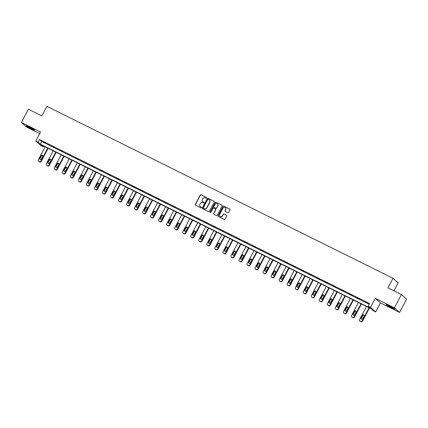 <?xml version="1.0" encoding="UTF-8"?>
<svg xmlns="http://www.w3.org/2000/svg" width="428" height="428" viewBox="0 0 428 428"><rect width="100%" height="100%" fill="white"/><g stroke="black" fill="none" stroke-linecap="round" stroke-linejoin="round"><path stroke-width="0.64" d="M206.58 197.987A0.412 0.396 -48.6 0 0 206.414 197.447L201.048 194.777A0.594 0.562 -48.6 0 0 200.267 195.05L195.312 204.44A0.594 0.562 -48.6 0 0 195.543 205.215L200.914 207.885A0.412 0.396 -48.6 0 0 201.379 207.206A0.412 0.396 -48.6 0 0 201.299 207.152L200.604 206.81A1.894 1.803 -48.6 0 1 199.865 204.333L200.277 203.551A1.894 1.803 -48.6 0 1 202.776 202.685L203.471 203.032A0.412 0.396 -48.6 0 0 203.937 202.353A0.412 0.396 -48.6 0 0 203.856 202.3L203.161 201.957A1.894 1.803 -48.6 0 1 202.423 199.48L202.84 198.699A1.894 1.803 -48.6 0 1 205.333 197.832L206.029 198.18A0.412 0.396 -48.6 0 0 206.58 197.987M206.414 197.447L206.553 197.57A0.412 0.396 -48.6 0 0 206.553 197.57L201.187 194.901A0.594 0.562 -48.6 0 0 200.406 195.173L195.452 204.563A0.594 0.562 -48.6 0 0 195.5 205.194M201.444 207.28A0.412 0.396 -48.6 0 0 201.438 207.275L200.604 206.81M203.856 202.3L203.996 202.423A0.412 0.396 -48.6 0 0 203.996 202.423L203.161 201.957M391.663 307.898A4.703 0.358 27.8 0 1 386.414 304.747A4.703 0.358 27.8 0 1 389.485 305.977A4.703 0.358 27.8 0 1 394.734 309.128A4.703 0.358 27.8 0 1 391.663 307.898M31.512 128.935A4.703 0.358 27.8 0 1 26.263 125.779A4.703 0.358 27.8 0 1 29.329 127.009A4.703 0.358 27.8 0 1 34.577 130.166A4.703 0.358 27.8 0 1 31.512 128.935M399.591 312.413L394.429 307.855L375.27 298.337L380.439 302.896L399.591 312.413L406.6 299.124L401.432 294.566L387.966 287.873L393.011 278.307L46.92 106.326L41.874 115.897L28.409 109.204L21.4 122.494L26.568 127.052L39.724 133.59M401.432 294.566L394.429 307.855M227.84 212.737A0.594 0.562 -48.6 0 0 228.622 212.465L230.013 209.832A0.594 0.562 -48.6 0 0 229.783 209.057L223.817 206.093A0.594 0.562 -48.6 0 0 223.036 206.366L218.082 215.755A0.594 0.562 -48.6 0 0 218.312 216.531L224.277 219.494A0.594 0.562 -48.6 0 0 225.058 219.222L226.738 216.038A0.594 0.562 -48.6 0 0 226.508 215.268L223.956 214A0.594 0.562 -48.6 0 0 223.175 214.268L222.341 215.846A1.584 1.503 -48.6 0 1 219.944 216.365A1.584 1.503 -48.6 0 1 219.639 214.503L222.897 208.324A1.584 1.503 -48.6 0 1 225.294 207.805A1.584 1.503 -48.6 0 1 225.599 209.667L225.058 210.694A0.594 0.562 -48.6 0 0 225.289 211.469L227.84 212.737M43.656 146.098L43.303 146.772L40.96 145.611L35.792 141.047L40.558 132.011L21.4 122.494M35.792 141.047L38.135 142.214L40.35 144.166L370.375 308.16L368.166 306.207L370.509 307.374L375.672 311.932L373.328 310.771L371.119 308.813L41.088 144.819L43.303 146.772M368.166 306.207L369.567 303.554L39.537 139.555L38.135 142.214M375.27 298.337L370.509 307.374M214.289 202.021A0.594 0.562 -48.6 0 0 214.059 201.246L208.094 198.282A0.594 0.562 -48.6 0 0 207.318 198.555L202.364 207.944A0.594 0.562 -48.6 0 0 202.594 208.72L208.559 211.683A0.594 0.562 -48.6 0 0 209.34 211.411L214.289 202.021M215.958 202.187L221.918 205.151A0.594 0.562 -48.6 0 1 222.153 205.927L217.199 215.316A0.594 0.562 -48.6 0 1 216.418 215.589L213.866 214.321A0.594 0.562 -48.6 0 1 213.636 213.545L215.642 209.736A0.594 0.562 -48.6 0 0 215.412 208.966L213.722 208.126A0.594 0.562 -48.6 0 0 212.941 208.393L210.849 212.358A0.412 0.396 -48.6 0 1 210.223 212.497A0.412 0.396 -48.6 0 1 210.143 212.01L215.177 202.46A0.594 0.562 -48.6 0 1 215.958 202.187L221.918 205.151M393.969 290.858L398.179 282.865L393.011 278.307M380.439 302.896L375.672 311.932M39.537 139.555L41.751 141.508L369.209 304.228M41.751 141.508L40.35 144.166M367.861 303.233L364.94 301.644L367.861 303.233M359.83 299.236L356.904 297.653L359.83 299.236M351.795 295.245L348.874 293.661L351.795 295.245M343.764 291.254L340.838 289.665L343.764 291.254M335.729 287.263L332.807 285.674L335.729 287.263M327.698 283.272L324.772 281.683L327.698 283.272M319.663 279.281L316.741 277.692L319.663 279.281M311.632 275.29L308.706 273.701L311.632 275.29M303.596 271.299L300.675 269.71L303.596 271.299M295.566 267.302L292.64 265.718L295.566 267.302M287.53 263.311L284.609 261.727L287.53 263.311M279.5 259.32L276.574 257.731L279.5 259.32M271.464 255.329L268.543 253.74L271.464 255.329M263.429 251.338L260.508 249.749L263.429 251.338M255.398 247.347L252.472 245.758L255.398 247.347M247.363 243.355L244.441 241.767L247.363 243.355M239.332 239.359L236.406 237.775L239.332 239.359M231.297 235.368L228.375 233.784L231.297 235.368M223.266 231.377L220.34 229.793L223.266 231.377M215.231 227.386L212.309 225.797L215.231 227.386M207.2 223.395L204.274 221.806L207.2 223.395M199.164 219.404L196.243 217.815L199.164 219.404M191.134 215.412L188.208 213.823L191.134 215.412M183.098 211.421L180.177 209.832L183.098 211.421M175.068 207.425L172.142 205.841L175.068 207.425M167.032 203.434L164.111 201.85L167.032 203.434M159.002 199.443L156.076 197.859L159.002 199.443M150.966 195.452L148.045 193.863L150.966 195.452M142.936 191.46L140.01 189.871L142.936 191.46M134.9 187.469L131.979 185.88L134.9 187.469M126.87 183.478L123.943 181.889L126.87 183.478M118.834 179.487L115.913 177.898L118.834 179.487M110.804 175.491L107.877 173.907L110.804 175.491M102.768 171.5L99.842 169.916L102.768 171.5M94.732 167.509L91.811 165.925L94.732 167.509M86.702 163.517L83.776 161.928L86.702 163.517M78.666 159.526L75.745 157.937L78.666 159.526M70.636 155.535L67.71 153.946L70.636 155.535M62.6 151.544L59.679 149.955L62.6 151.544M54.57 147.553L51.644 145.964L54.57 147.553M46.534 143.557L43.613 141.973L46.534 143.557M202.861 201.765A1.894 1.803 -48.6 0 0 203.3 202.08M200.304 206.617A1.894 1.803 -48.6 0 0 200.743 206.933M214.241 201.395A0.594 0.562 -48.6 0 0 214.198 201.369L208.238 198.405A0.594 0.562 -48.6 0 0 207.457 198.678L202.503 208.067A0.594 0.562 -48.6 0 0 202.551 208.698M208.265 199.288A0.412 0.396 -48.6 0 0 207.719 199.48L203.375 207.724A0.412 0.396 -48.6 0 0 203.674 208.388L204.268 208.629A1.894 1.803 -48.6 0 0 206.767 207.762L209.736 202.128A1.894 1.803 -48.6 0 0 208.998 199.657L208.265 199.288M209.442 199.967A1.894 1.803 -48.6 0 1 209.875 202.251L206.906 207.885A1.894 1.803 -48.6 0 1 204.407 208.752L203.674 208.388M215.594 209.11A0.594 0.562 -48.6 0 1 215.782 209.859L213.775 213.668A0.594 0.562 -48.6 0 0 213.823 214.294M216.097 202.31A0.594 0.562 -48.6 0 0 215.316 202.583L210.282 212.133A0.412 0.396 -48.6 0 0 210.298 212.545M217.729 205.788A1.584 1.503 -48.6 0 0 217.424 203.926A1.584 1.503 -48.6 0 0 215.022 204.44L213.877 206.622A0.594 0.562 -48.6 0 0 214.107 207.393L215.798 208.233A0.594 0.562 -48.6 0 0 216.579 207.965L217.868 205.911A1.584 1.503 -48.6 0 0 217.488 203.99M217.868 205.911L216.718 208.088A0.594 0.562 -48.6 0 1 215.937 208.356L214.246 207.516M225.363 207.869A1.584 1.503 -48.6 0 1 225.743 209.79L225.198 210.817A0.594 0.562 -48.6 0 0 225.246 211.448M220.013 216.424A1.584 1.503 -48.6 0 0 222.48 215.969L222.341 215.846M226.685 215.412A0.594 0.562 -48.6 0 0 226.647 215.391L224.095 214.123A0.594 0.562 -48.6 0 0 223.314 214.391L222.48 215.969M229.959 209.206A0.594 0.562 -48.6 0 0 229.922 209.18L223.956 206.216A0.594 0.562 -48.6 0 0 223.175 206.489L218.221 215.878A0.594 0.562 -48.6 0 0 218.275 216.509M47.717 148.115L40.847 161.142A1.204 1.145 -48.6 0 1 39.258 161.693L38.739 161.436A1.204 1.145 -48.6 0 1 38.274 159.863L45.143 146.836M48.123 148.313L41.195 161.447A1.204 1.145 131.4 0 1 39.606 162.003L39.092 161.747A1.204 1.145 131.4 0 1 38.852 161.586L38.504 161.276M42.704 155.492A0.963 0.915 -48.6 0 0 41.441 155.936L40.093 158.488A0.963 0.915 -48.6 0 0 40.125 159.441M41.393 158.997L42.736 156.445A0.963 0.915 -48.6 0 0 42.554 155.316A0.963 0.915 -48.6 0 0 41.088 155.626L39.745 158.178A0.963 0.915 -48.6 0 0 39.932 159.312A0.963 0.915 -48.6 0 0 41.393 158.997M55.747 152.106L48.878 165.133A1.204 1.145 -48.6 0 1 47.289 165.684L46.775 165.427A1.204 1.145 -48.6 0 1 46.304 163.854L53.174 150.827M56.154 152.304L49.231 165.443A1.204 1.145 131.4 0 1 47.636 165.994L47.123 165.738A1.204 1.145 131.4 0 1 46.887 165.577L46.54 165.267M50.739 159.484A0.963 0.915 -48.6 0 0 49.471 159.928L48.129 162.48A0.963 0.915 -48.6 0 0 48.161 163.432M49.423 162.988L50.772 160.436A0.963 0.915 -48.6 0 0 50.584 159.307A0.963 0.915 -48.6 0 0 49.124 159.617L47.776 162.169A0.963 0.915 -48.6 0 0 47.963 163.303A0.963 0.915 -48.6 0 0 49.423 162.988M63.783 156.097L56.913 169.124A1.204 1.145 -48.6 0 1 55.324 169.675L54.805 169.418A1.204 1.145 -48.6 0 1 54.34 167.846L61.209 154.818M64.189 156.3L57.261 169.435A1.204 1.145 131.4 0 1 55.672 169.986L55.159 169.729A1.204 1.145 131.4 0 1 54.918 169.568L54.57 169.263M58.77 163.475A0.963 0.915 -48.6 0 0 57.507 163.919L56.159 166.471A0.963 0.915 -48.6 0 0 56.191 167.423M57.459 166.979L58.802 164.427A0.963 0.915 -48.6 0 0 58.62 163.298A0.963 0.915 -48.6 0 0 57.154 163.608L55.811 166.16A0.963 0.915 -48.6 0 0 55.998 167.294A0.963 0.915 -48.6 0 0 57.459 166.979M33.234 129.144A4.066 0.31 27.8 0 1 28.104 126.469A4.066 0.31 27.8 0 1 27.863 126.314M27.462 126.142A4.671 0.358 -152.2 0 0 27.729 126.308A4.671 0.358 -152.2 0 0 33.603 129.374M393.385 308.112A4.066 0.31 27.8 0 1 388.26 305.432A4.066 0.31 27.8 0 1 388.014 305.276M387.618 305.105A4.671 0.358 -152.2 0 0 387.88 305.271A4.671 0.358 -152.2 0 0 393.755 308.342M71.813 160.088L64.944 173.115A1.204 1.145 -48.6 0 1 63.355 173.666L62.841 173.41A1.204 1.145 -48.6 0 1 62.37 171.837L69.24 158.809M72.22 160.291L65.297 173.426A1.204 1.145 131.4 0 1 63.702 173.977L63.189 173.72A1.204 1.145 131.4 0 1 62.953 173.559L62.606 173.254M66.805 167.466A0.963 0.915 -48.6 0 0 65.538 167.91L64.195 170.462A0.963 0.915 -48.6 0 0 64.227 171.414M65.489 170.975L66.838 168.423A0.963 0.915 -48.6 0 0 66.65 167.289A0.963 0.915 -48.6 0 0 65.19 167.605L63.842 170.151A0.963 0.915 -48.6 0 0 64.029 171.286A0.963 0.915 -48.6 0 0 65.489 170.975M79.849 164.079L72.979 177.106A1.204 1.145 -48.6 0 1 71.39 177.657L70.871 177.406A1.204 1.145 -48.6 0 1 70.406 175.828L77.275 162.801M80.255 164.282L73.327 177.417A1.204 1.145 131.4 0 1 71.738 177.968L71.225 177.711A1.204 1.145 131.4 0 1 70.984 177.55L70.636 177.246M74.836 171.457A0.963 0.915 -48.6 0 0 73.573 171.901L72.225 174.453A0.963 0.915 -48.6 0 0 72.257 175.41M73.525 174.966L74.868 172.414A0.963 0.915 -48.6 0 0 74.686 171.28A0.963 0.915 -48.6 0 0 73.22 171.596L71.877 174.148A0.963 0.915 -48.6 0 0 72.064 175.277A0.963 0.915 -48.6 0 0 73.525 174.966M87.879 168.07L81.015 181.097A1.204 1.145 -48.6 0 1 79.421 181.654L78.907 181.397A1.204 1.145 -48.6 0 1 78.436 179.819L85.306 166.792M88.286 168.274L81.363 181.408A1.204 1.145 131.4 0 1 79.769 181.959L79.255 181.702A1.204 1.145 131.4 0 1 79.019 181.547L78.672 181.237M82.872 175.448A0.963 0.915 -48.6 0 0 81.604 175.892L80.261 178.444A0.963 0.915 -48.6 0 0 80.293 179.402M81.555 178.958L82.904 176.406A0.963 0.915 -48.6 0 0 82.716 175.271A0.963 0.915 -48.6 0 0 81.256 175.587L79.908 178.139A0.963 0.915 -48.6 0 0 80.095 179.268A0.963 0.915 -48.6 0 0 81.555 178.958M95.915 172.061L89.045 185.094A1.204 1.145 -48.6 0 1 87.456 185.645L86.943 185.388A1.204 1.145 -48.6 0 1 86.472 183.81L93.341 170.783M96.321 172.265L89.393 185.399A1.204 1.145 131.4 0 1 87.804 185.95L87.291 185.693A1.204 1.145 131.4 0 1 87.05 185.538L86.702 185.228M90.902 179.444A0.963 0.915 -48.6 0 0 89.639 179.888L88.291 182.435A0.963 0.915 -48.6 0 0 88.323 183.393M89.591 182.949L90.934 180.397A0.963 0.915 -48.6 0 0 90.752 179.262A0.963 0.915 -48.6 0 0 89.286 179.578L87.943 182.13A0.963 0.915 -48.6 0 0 88.131 183.264A0.963 0.915 -48.6 0 0 89.591 182.949M103.945 176.058L97.081 189.085A1.204 1.145 -48.6 0 1 95.487 189.636L94.973 189.379A1.204 1.145 -48.6 0 1 94.502 187.806L101.372 174.774M104.352 176.256L97.429 189.39A1.204 1.145 131.4 0 1 95.84 189.941L95.321 189.69A1.204 1.145 131.4 0 1 95.086 189.529L94.738 189.219M98.938 183.435A0.963 0.915 -48.6 0 0 97.67 183.88L96.327 186.431A0.963 0.915 -48.6 0 0 96.359 187.384M97.627 186.94L98.97 184.388A0.963 0.915 -48.6 0 0 98.782 183.254A0.963 0.915 -48.6 0 0 97.322 183.569L95.979 186.121A0.963 0.915 -48.6 0 0 96.161 187.255A0.963 0.915 -48.6 0 0 97.627 186.94M111.981 180.049L105.111 193.076A1.204 1.145 -48.6 0 1 103.523 193.627L103.009 193.37A1.204 1.145 -48.6 0 1 102.538 191.798L109.408 178.77M112.387 180.247L105.459 193.381A1.204 1.145 131.4 0 1 103.87 193.938L103.357 193.681A1.204 1.145 131.4 0 1 103.121 193.52L102.768 193.21M106.968 187.427A0.963 0.915 -48.6 0 0 105.705 187.871L104.357 190.423A0.963 0.915 -48.6 0 0 104.389 191.375M105.657 190.931L107 188.379A0.963 0.915 -48.6 0 0 106.818 187.25A0.963 0.915 -48.6 0 0 105.352 187.56L104.009 190.112A0.963 0.915 -48.6 0 0 104.197 191.246A0.963 0.915 -48.6 0 0 105.657 190.931M120.017 184.04L113.147 197.067A1.204 1.145 -48.6 0 1 111.553 197.618L111.039 197.362A1.204 1.145 -48.6 0 1 110.568 195.789L117.438 182.761M120.418 184.238L113.495 197.378A1.204 1.145 131.4 0 1 111.906 197.929L111.387 197.672A1.204 1.145 131.4 0 1 111.152 197.511L110.804 197.201M115.004 191.418A0.963 0.915 -48.6 0 0 113.736 191.862L112.393 194.414A0.963 0.915 -48.6 0 0 112.425 195.366M113.693 194.922L115.036 192.37A0.963 0.915 -48.6 0 0 114.848 191.241A0.963 0.915 -48.6 0 0 113.388 191.551L112.045 194.103A0.963 0.915 -48.6 0 0 112.227 195.238A0.963 0.915 -48.6 0 0 113.693 194.922M128.047 188.031L121.178 201.058A1.204 1.145 -48.6 0 1 119.589 201.609L119.075 201.353A1.204 1.145 -48.6 0 1 118.604 199.78L125.474 186.752M128.453 188.234L121.525 201.369A1.204 1.145 131.4 0 1 119.936 201.92L119.423 201.663A1.204 1.145 131.4 0 1 119.187 201.502L118.834 201.197M123.039 195.409A0.963 0.915 -48.6 0 0 121.771 195.853L120.423 198.405A0.963 0.915 -48.6 0 0 120.455 199.357M121.723 198.913L123.071 196.361A0.963 0.915 -48.6 0 0 122.884 195.232A0.963 0.915 -48.6 0 0 121.424 195.543L120.075 198.094A0.963 0.915 -48.6 0 0 120.263 199.229A0.963 0.915 -48.6 0 0 121.723 198.913M136.083 192.022L129.213 205.049A1.204 1.145 -48.6 0 1 127.619 205.601L127.105 205.344A1.204 1.145 -48.6 0 1 126.635 203.771L133.504 190.744M136.484 192.226L129.561 205.36A1.204 1.145 131.4 0 1 127.972 205.911L127.453 205.654A1.204 1.145 131.4 0 1 127.218 205.494L126.87 205.189M131.07 199.4A0.963 0.915 -48.6 0 0 129.802 199.844L128.459 202.396A0.963 0.915 -48.6 0 0 128.491 203.354M129.759 202.909L131.102 200.358A0.963 0.915 -48.6 0 0 130.915 199.223A0.963 0.915 -48.6 0 0 129.454 199.539L128.111 202.086A0.963 0.915 -48.6 0 0 128.293 203.22A0.963 0.915 -48.6 0 0 129.759 202.909M144.113 196.013L137.244 209.041A1.204 1.145 -48.6 0 1 135.655 209.592L135.141 209.34A1.204 1.145 -48.6 0 1 134.67 207.762L141.54 194.735M144.52 196.217L137.591 209.351A1.204 1.145 131.4 0 1 136.002 209.902L135.489 209.645A1.204 1.145 131.4 0 1 135.253 209.485L134.9 209.18M139.105 203.391A0.963 0.915 -48.6 0 0 137.837 203.835L136.489 206.387A0.963 0.915 -48.6 0 0 136.521 207.345M137.789 206.901L139.137 204.349A0.963 0.915 -48.6 0 0 138.95 203.214A0.963 0.915 -48.6 0 0 137.49 203.53L136.141 206.082A0.963 0.915 -48.6 0 0 136.329 207.211A0.963 0.915 -48.6 0 0 137.789 206.901M152.149 200.004L145.279 213.037A1.204 1.145 -48.6 0 1 143.685 213.588L143.171 213.331A1.204 1.145 -48.6 0 1 142.701 211.753L149.57 198.726M152.55 200.208L145.627 213.342A1.204 1.145 131.4 0 1 144.038 213.893L143.519 213.636A1.204 1.145 131.4 0 1 143.284 213.481L142.936 213.171M147.136 207.382A0.963 0.915 -48.6 0 0 145.868 207.826L144.525 210.378A0.963 0.915 -48.6 0 0 144.557 211.336M145.825 210.892L147.168 208.34A0.963 0.915 -48.6 0 0 146.981 207.206A0.963 0.915 -48.6 0 0 145.52 207.521L144.177 210.073A0.963 0.915 -48.6 0 0 144.359 211.202A0.963 0.915 -48.6 0 0 145.825 210.892M160.179 203.996L153.31 217.028A1.204 1.145 -48.6 0 1 151.721 217.579L151.207 217.322A1.204 1.145 -48.6 0 1 150.736 215.744L157.606 202.717M160.586 204.199L153.657 217.333A1.204 1.145 131.4 0 1 152.068 217.884L151.555 217.627A1.204 1.145 131.4 0 1 151.319 217.472L150.966 217.162M155.171 211.379A0.963 0.915 -48.6 0 0 153.903 211.823L152.555 214.369A0.963 0.915 -48.6 0 0 152.587 215.327M153.855 214.883L155.204 212.331A0.963 0.915 -48.6 0 0 155.016 211.197A0.963 0.915 -48.6 0 0 153.556 211.512L152.208 214.064A0.963 0.915 -48.6 0 0 152.395 215.198A0.963 0.915 -48.6 0 0 153.855 214.883M168.215 207.992L161.345 221.019A1.204 1.145 -48.6 0 1 159.751 221.57L159.237 221.313A1.204 1.145 -48.6 0 1 158.772 219.741L165.636 206.708M168.616 208.19L161.693 221.324A1.204 1.145 131.4 0 1 160.104 221.875L159.585 221.624A1.204 1.145 131.4 0 1 159.35 221.463L159.002 221.153M163.202 215.37A0.963 0.915 -48.6 0 0 161.934 215.814L160.591 218.366A0.963 0.915 -48.6 0 0 160.623 219.318M161.891 218.874L163.234 216.322A0.963 0.915 -48.6 0 0 163.047 215.188A0.963 0.915 -48.6 0 0 161.586 215.503L160.243 218.055A0.963 0.915 -48.6 0 0 160.425 219.19A0.963 0.915 -48.6 0 0 161.891 218.874M176.245 211.983L169.376 225.01A1.204 1.145 -48.6 0 1 167.787 225.561L167.273 225.305A1.204 1.145 -48.6 0 1 166.802 223.732L173.672 210.704M176.652 212.181L169.729 225.315A1.204 1.145 131.4 0 1 168.134 225.872L167.621 225.615A1.204 1.145 131.4 0 1 167.385 225.454L167.032 225.144M171.237 219.361A0.963 0.915 -48.6 0 0 169.97 219.805L168.621 222.357A0.963 0.915 -48.6 0 0 168.659 223.309M169.921 222.865L171.27 220.313A0.963 0.915 -48.6 0 0 171.082 219.184A0.963 0.915 -48.6 0 0 169.622 219.494L168.274 222.046A0.963 0.915 -48.6 0 0 168.461 223.181A0.963 0.915 -48.6 0 0 169.921 222.865M184.281 215.974L177.411 229.001A1.204 1.145 -48.6 0 1 175.822 229.552L175.303 229.296A1.204 1.145 -48.6 0 1 174.838 227.723L181.702 214.696M184.682 216.172L177.759 229.312A1.204 1.145 131.4 0 1 176.17 229.863L175.657 229.606A1.204 1.145 131.4 0 1 175.416 229.445L175.068 229.135M179.268 223.352A0.963 0.915 -48.6 0 0 178 223.796L176.657 226.348A0.963 0.915 -48.6 0 0 176.689 227.3M177.957 226.856L179.3 224.304A0.963 0.915 -48.6 0 0 179.113 223.175A0.963 0.915 -48.6 0 0 177.652 223.486L176.309 226.038A0.963 0.915 -48.6 0 0 176.496 227.172A0.963 0.915 -48.6 0 0 177.957 226.856M192.311 219.965L185.442 232.993A1.204 1.145 -48.6 0 1 183.853 233.544L183.339 233.287A1.204 1.145 -48.6 0 1 182.868 231.714L189.738 218.687M192.718 220.169L185.795 233.303A1.204 1.145 131.4 0 1 184.201 233.854L183.687 233.597A1.204 1.145 131.4 0 1 183.452 233.437L183.104 233.132M187.304 227.343A0.963 0.915 -48.6 0 0 186.036 227.787L184.693 230.339A0.963 0.915 -48.6 0 0 184.725 231.291M185.987 230.847L187.336 228.295A0.963 0.915 -48.6 0 0 187.148 227.166A0.963 0.915 -48.6 0 0 185.688 227.477L184.34 230.029A0.963 0.915 -48.6 0 0 184.527 231.163A0.963 0.915 -48.6 0 0 185.987 230.847M200.347 223.956L193.477 236.984A1.204 1.145 -48.6 0 1 191.888 237.535L191.37 237.278A1.204 1.145 -48.6 0 1 190.904 235.705L197.773 222.678M200.753 224.16L193.825 237.294A1.204 1.145 131.4 0 1 192.236 237.845L191.723 237.588A1.204 1.145 131.4 0 1 191.482 237.428L191.134 237.123M195.334 231.334A0.963 0.915 -48.6 0 0 194.071 231.778L192.723 234.33A0.963 0.915 -48.6 0 0 192.755 235.288M194.023 234.844L195.366 232.292A0.963 0.915 -48.6 0 0 195.184 231.157A0.963 0.915 -48.6 0 0 193.718 231.473L192.375 234.02A0.963 0.915 -48.6 0 0 192.563 235.154A0.963 0.915 -48.6 0 0 194.023 234.844M208.377 227.947L201.508 240.975A1.204 1.145 -48.6 0 1 199.919 241.526L199.405 241.274A1.204 1.145 -48.6 0 1 198.934 239.696L205.804 226.669M208.784 228.151L201.861 241.285A1.204 1.145 131.4 0 1 200.267 241.836L199.753 241.579A1.204 1.145 131.4 0 1 199.518 241.419L199.17 241.114M203.37 235.325A0.963 0.915 -48.6 0 0 202.102 235.769L200.759 238.321A0.963 0.915 -48.6 0 0 200.791 239.279M202.053 238.835L203.402 236.283A0.963 0.915 -48.6 0 0 203.214 235.149A0.963 0.915 -48.6 0 0 201.754 235.464L200.406 238.016A0.963 0.915 -48.6 0 0 200.593 239.145A0.963 0.915 -48.6 0 0 202.053 238.835M216.413 231.939L209.543 244.971A1.204 1.145 -48.6 0 1 207.954 245.522L207.436 245.265A1.204 1.145 -48.6 0 1 206.97 243.687L213.84 230.66M216.819 232.142L209.891 245.276A1.204 1.145 131.4 0 1 208.302 245.827L207.789 245.57A1.204 1.145 131.4 0 1 207.548 245.415L207.2 245.105M211.4 239.316A0.963 0.915 -48.6 0 0 210.137 239.76L208.789 242.312A0.963 0.915 -48.6 0 0 208.821 243.27M210.089 242.826L211.432 240.274A0.963 0.915 -48.6 0 0 211.25 239.14A0.963 0.915 -48.6 0 0 209.784 239.455L208.441 242.007A0.963 0.915 -48.6 0 0 208.629 243.136A0.963 0.915 -48.6 0 0 210.089 242.826M224.443 235.93L217.574 248.962A1.204 1.145 -48.6 0 1 215.985 249.513L215.471 249.256A1.204 1.145 -48.6 0 1 215 247.678L221.87 234.651M224.85 236.133L217.927 249.267A1.204 1.145 131.4 0 1 216.333 249.818L215.819 249.561A1.204 1.145 131.4 0 1 215.584 249.406L215.236 249.096M219.436 243.313A0.963 0.915 -48.6 0 0 218.168 243.757L216.825 246.303A0.963 0.915 -48.6 0 0 216.857 247.261M218.12 246.817L219.468 244.265A0.963 0.915 -48.6 0 0 219.28 243.131A0.963 0.915 -48.6 0 0 217.82 243.446L216.472 245.998A0.963 0.915 -48.6 0 0 216.659 247.133A0.963 0.915 -48.6 0 0 218.12 246.817M232.479 239.926L225.609 252.953A1.204 1.145 -48.6 0 1 224.021 253.504L223.502 253.248A1.204 1.145 -48.6 0 1 223.036 251.675L229.906 238.642M232.886 240.124L225.957 253.258A1.204 1.145 131.4 0 1 224.368 253.809L223.855 253.558A1.204 1.145 131.4 0 1 223.614 253.397L223.266 253.087M227.466 247.304A0.963 0.915 -48.6 0 0 226.203 247.748L224.855 250.3A0.963 0.915 -48.6 0 0 224.887 251.252M226.155 250.808L227.498 248.256A0.963 0.915 -48.6 0 0 227.316 247.122A0.963 0.915 -48.6 0 0 225.85 247.438L224.507 249.989A0.963 0.915 -48.6 0 0 224.695 251.124A0.963 0.915 -48.6 0 0 226.155 250.808M240.509 243.917L233.64 256.944A1.204 1.145 -48.6 0 1 232.051 257.495L231.537 257.239A1.204 1.145 -48.6 0 1 231.066 255.666L237.936 242.639M240.916 244.115L233.993 257.249A1.204 1.145 131.4 0 1 232.399 257.806L231.885 257.549A1.204 1.145 131.4 0 1 231.65 257.389L231.302 257.078M235.502 251.295A0.963 0.915 -48.6 0 0 234.234 251.739L232.891 254.291A0.963 0.915 -48.6 0 0 232.923 255.243M234.186 254.799L235.534 252.247A0.963 0.915 -48.6 0 0 235.346 251.118A0.963 0.915 -48.6 0 0 233.886 251.429L232.538 253.981A0.963 0.915 -48.6 0 0 232.725 255.115A0.963 0.915 -48.6 0 0 234.186 254.799M248.545 247.908L241.676 260.936A1.204 1.145 -48.6 0 1 240.087 261.487L239.568 261.23A1.204 1.145 -48.6 0 1 239.102 259.657L245.972 246.63M248.952 248.106L242.023 261.246A1.204 1.145 131.4 0 1 240.434 261.797L239.921 261.54A1.204 1.145 131.4 0 1 239.68 261.38L239.332 261.069M243.532 255.286A0.963 0.915 -48.6 0 0 242.269 255.73L240.921 258.282A0.963 0.915 -48.6 0 0 240.953 259.234M242.221 258.79L243.564 256.238A0.963 0.915 -48.6 0 0 243.382 255.109A0.963 0.915 -48.6 0 0 241.916 255.42L240.573 257.972A0.963 0.915 -48.6 0 0 240.761 259.106A0.963 0.915 -48.6 0 0 242.221 258.79M256.575 251.899L249.711 264.927A1.204 1.145 -48.6 0 1 248.117 265.478L247.603 265.221A1.204 1.145 -48.6 0 1 247.133 263.648L254.002 250.621M256.982 252.103L250.059 265.237A1.204 1.145 131.4 0 1 248.47 265.788L247.951 265.531A1.204 1.145 131.4 0 1 247.716 265.371L247.368 265.066M251.568 259.277A0.963 0.915 -48.6 0 0 250.3 259.721L248.957 262.273A0.963 0.915 -48.6 0 0 248.989 263.225M250.252 262.781L251.6 260.235A0.963 0.915 -48.6 0 0 251.413 259.101A0.963 0.915 -48.6 0 0 249.952 259.411L248.604 261.963A0.963 0.915 -48.6 0 0 248.791 263.097A0.963 0.915 -48.6 0 0 250.252 262.781M264.611 255.891L257.742 268.918A1.204 1.145 -48.6 0 1 256.153 269.469L255.639 269.217A1.204 1.145 -48.6 0 1 255.168 267.639L262.038 254.612M265.018 256.094L258.089 269.228A1.204 1.145 131.4 0 1 256.5 269.779L255.987 269.522A1.204 1.145 131.4 0 1 255.746 269.362L255.398 269.057M259.598 263.268A0.963 0.915 -48.6 0 0 258.335 263.712L256.987 266.264A0.963 0.915 -48.6 0 0 257.019 267.222M258.287 266.778L259.63 264.226A0.963 0.915 -48.6 0 0 259.448 263.092A0.963 0.915 -48.6 0 0 257.982 263.407L256.639 265.954A0.963 0.915 -48.6 0 0 256.827 267.088A0.963 0.915 -48.6 0 0 258.287 266.778M272.647 259.882L265.777 272.909A1.204 1.145 -48.6 0 1 264.183 273.46L263.669 273.208A1.204 1.145 -48.6 0 1 263.199 271.63L270.068 258.603M273.048 260.085L266.125 273.219A1.204 1.145 131.4 0 1 264.536 273.77L264.017 273.513A1.204 1.145 131.4 0 1 263.782 273.353L263.434 273.048M267.634 267.259A0.963 0.915 -48.6 0 0 266.366 267.703L265.023 270.255A0.963 0.915 -48.6 0 0 265.055 271.213M266.323 270.769L267.666 268.217A0.963 0.915 -48.6 0 0 267.479 267.083A0.963 0.915 -48.6 0 0 266.018 267.398L264.675 269.95A0.963 0.915 -48.6 0 0 264.857 271.079A0.963 0.915 -48.6 0 0 266.323 270.769M280.677 263.873L273.808 276.905A1.204 1.145 -48.6 0 1 272.219 277.456L271.705 277.2A1.204 1.145 -48.6 0 1 271.234 275.621L278.104 262.594M281.084 264.076L274.155 277.21A1.204 1.145 131.4 0 1 272.566 277.761L272.053 277.505A1.204 1.145 131.4 0 1 271.817 277.349L271.464 277.039M275.664 271.25A0.963 0.915 -48.6 0 0 274.401 271.694L273.053 274.246A0.963 0.915 -48.6 0 0 273.085 275.204M274.353 274.76L275.702 272.208A0.963 0.915 -48.6 0 0 275.514 271.074A0.963 0.915 -48.6 0 0 274.054 271.389L272.706 273.941A0.963 0.915 -48.6 0 0 272.893 275.07A0.963 0.915 -48.6 0 0 274.353 274.76M288.713 267.864L281.843 280.896A1.204 1.145 -48.6 0 1 280.249 281.447L279.735 281.191A1.204 1.145 -48.6 0 1 279.265 279.618L286.134 266.585M289.114 268.067L282.191 281.201A1.204 1.145 131.4 0 1 280.602 281.752L280.083 281.496A1.204 1.145 131.4 0 1 279.848 281.34L279.5 281.03M283.7 275.247A0.963 0.915 -48.6 0 0 282.432 275.691L281.089 278.237A0.963 0.915 -48.6 0 0 281.121 279.195M282.389 278.751L283.732 276.199A0.963 0.915 -48.6 0 0 283.545 275.065A0.963 0.915 -48.6 0 0 282.084 275.381L280.741 277.933A0.963 0.915 -48.6 0 0 280.923 279.067A0.963 0.915 -48.6 0 0 282.389 278.751M296.743 271.86L289.874 284.887A1.204 1.145 -48.6 0 1 288.285 285.439L287.771 285.182A1.204 1.145 -48.6 0 1 287.3 283.609L294.17 270.576M297.15 272.058L290.221 285.192A1.204 1.145 131.4 0 1 288.632 285.744L288.119 285.492A1.204 1.145 131.4 0 1 287.884 285.332L287.53 285.021M291.736 279.238A0.963 0.915 -48.6 0 0 290.468 279.682L289.119 282.234A0.963 0.915 -48.6 0 0 289.151 283.186M290.419 282.742L291.768 280.19A0.963 0.915 -48.6 0 0 291.58 279.056A0.963 0.915 -48.6 0 0 290.12 279.372L288.772 281.924A0.963 0.915 -48.6 0 0 288.959 283.058A0.963 0.915 -48.6 0 0 290.419 282.742M304.779 275.851L297.909 288.879A1.204 1.145 -48.6 0 1 296.315 289.43L295.802 289.173A1.204 1.145 -48.6 0 1 295.331 287.6L302.2 274.573M305.18 276.049L298.257 289.184A1.204 1.145 131.4 0 1 296.668 289.74L296.149 289.483A1.204 1.145 131.4 0 1 295.914 289.323L295.566 289.012M299.766 283.229A0.963 0.915 -48.6 0 0 298.498 283.673L297.155 286.225A0.963 0.915 -48.6 0 0 297.187 287.177M298.455 286.733L299.798 284.181A0.963 0.915 -48.6 0 0 299.611 283.052A0.963 0.915 -48.6 0 0 298.15 283.363L296.807 285.915A0.963 0.915 -48.6 0 0 296.989 287.049A0.963 0.915 -48.6 0 0 298.455 286.733M312.809 279.842L305.94 292.87A1.204 1.145 -48.6 0 1 304.351 293.421L303.837 293.164A1.204 1.145 -48.6 0 1 303.366 291.591L310.236 278.564M313.216 280.04L306.288 293.18A1.204 1.145 131.4 0 1 304.699 293.731L304.185 293.474A1.204 1.145 131.4 0 1 303.95 293.314L303.596 293.003M307.802 287.22A0.963 0.915 -48.6 0 0 306.534 287.664L305.185 290.216A0.963 0.915 -48.6 0 0 305.218 291.168M306.485 290.724L307.834 288.172A0.963 0.915 -48.6 0 0 307.646 287.044A0.963 0.915 -48.6 0 0 306.186 287.354L304.838 289.906A0.963 0.915 -48.6 0 0 305.025 291.04A0.963 0.915 -48.6 0 0 306.485 290.724M320.845 283.834L313.975 296.861A1.204 1.145 -48.6 0 1 312.381 297.412L311.868 297.155A1.204 1.145 -48.6 0 1 311.397 295.582L318.266 282.555M321.246 284.037L314.323 297.171A1.204 1.145 131.4 0 1 312.734 297.722L312.215 297.465A1.204 1.145 131.4 0 1 311.98 297.305L311.632 297M315.832 291.211A0.963 0.915 -48.6 0 0 314.564 291.655L313.221 294.207A0.963 0.915 -48.6 0 0 313.253 295.16M314.521 294.715L315.864 292.169A0.963 0.915 -48.6 0 0 315.677 291.035A0.963 0.915 -48.6 0 0 314.216 291.345L312.873 293.897A0.963 0.915 -48.6 0 0 313.055 295.031A0.963 0.915 -48.6 0 0 314.521 294.715M328.875 287.825L322.006 300.852A1.204 1.145 -48.6 0 1 320.417 301.403L319.903 301.151A1.204 1.145 -48.6 0 1 319.432 299.573L326.302 286.546M329.282 288.028L322.359 301.162A1.204 1.145 131.4 0 1 320.765 301.713L320.251 301.456A1.204 1.145 131.4 0 1 320.016 301.296L319.663 300.991M323.868 295.202A0.963 0.915 -48.6 0 0 322.6 295.646L321.251 298.198A0.963 0.915 -48.6 0 0 321.284 299.156M322.552 298.712L323.9 296.16A0.963 0.915 -48.6 0 0 323.712 295.026A0.963 0.915 -48.6 0 0 322.252 295.341L320.904 297.893A0.963 0.915 -48.6 0 0 321.091 299.022A0.963 0.915 -48.6 0 0 322.552 298.712M336.911 291.816L330.041 304.843A1.204 1.145 -48.6 0 1 328.453 305.394L327.934 305.143A1.204 1.145 -48.6 0 1 327.468 303.564L334.332 290.537M337.312 292.019L330.389 305.153A1.204 1.145 131.4 0 1 328.8 305.704L328.287 305.448A1.204 1.145 131.4 0 1 328.046 305.287L327.698 304.982M331.898 299.193A0.963 0.915 -48.6 0 0 330.63 299.637L329.287 302.189A0.963 0.915 -48.6 0 0 329.319 303.147M330.587 302.703L331.93 300.151A0.963 0.915 -48.6 0 0 331.743 299.017A0.963 0.915 -48.6 0 0 330.282 299.333L328.939 301.884A0.963 0.915 -48.6 0 0 329.121 303.013A0.963 0.915 -48.6 0 0 330.587 302.703M344.941 295.807L338.072 308.839A1.204 1.145 -48.6 0 1 336.483 309.39L335.969 309.134A1.204 1.145 -48.6 0 1 335.499 307.555L342.368 294.528M345.348 296.01L338.425 309.144A1.204 1.145 131.4 0 1 336.831 309.695L336.317 309.439A1.204 1.145 131.4 0 1 336.082 309.284L335.729 308.973M339.934 303.185A0.963 0.915 -48.6 0 0 338.666 303.629L337.323 306.18A0.963 0.915 -48.6 0 0 337.355 307.138M338.618 306.694L339.966 304.142A0.963 0.915 -48.6 0 0 339.779 303.008A0.963 0.915 -48.6 0 0 338.318 303.324L336.97 305.876A0.963 0.915 -48.6 0 0 337.157 307.004A0.963 0.915 -48.6 0 0 338.618 306.694M352.977 299.798L346.108 312.831A1.204 1.145 -48.6 0 1 344.519 313.382L344 313.125A1.204 1.145 -48.6 0 1 343.534 311.552L350.398 298.519M353.384 300.001L346.455 313.135A1.204 1.145 131.4 0 1 344.866 313.687L344.353 313.43A1.204 1.145 131.4 0 1 344.112 313.275L343.764 312.964M347.964 307.181A0.963 0.915 -48.6 0 0 346.696 307.625L345.353 310.172A0.963 0.915 -48.6 0 0 345.385 311.129M346.653 310.685L347.996 308.133A0.963 0.915 -48.6 0 0 347.809 306.999A0.963 0.915 -48.6 0 0 346.348 307.315L345.005 309.867A0.963 0.915 -48.6 0 0 345.193 311.001A0.963 0.915 -48.6 0 0 346.653 310.685M361.007 303.794L354.138 316.822A1.204 1.145 -48.6 0 1 352.549 317.373L352.035 317.116A1.204 1.145 -48.6 0 1 351.565 315.543L358.434 302.51M361.414 303.992L354.491 317.127A1.204 1.145 131.4 0 1 352.897 317.678L352.383 317.426A1.204 1.145 131.4 0 1 352.148 317.266L351.8 316.955M356 311.172A0.963 0.915 -48.6 0 0 354.732 311.616L353.389 314.168A0.963 0.915 -48.6 0 0 353.421 315.12M354.684 314.676L356.032 312.124A0.963 0.915 -48.6 0 0 355.845 310.99A0.963 0.915 -48.6 0 0 354.384 311.306L353.036 313.858A0.963 0.915 -48.6 0 0 353.223 314.992A0.963 0.915 -48.6 0 0 354.684 314.676M369.043 307.786L362.174 320.813A1.204 1.145 -48.6 0 1 360.585 321.364L360.066 321.107A1.204 1.145 -48.6 0 1 359.6 319.534L366.47 306.507M369.45 307.983L362.521 321.118A1.204 1.145 131.4 0 1 360.932 321.674L360.419 321.417A1.204 1.145 131.4 0 1 360.178 321.257L359.83 320.947M364.03 315.163A0.963 0.915 -48.6 0 0 362.767 315.607L361.419 318.159A0.963 0.915 -48.6 0 0 361.451 319.111M362.719 318.667L364.062 316.115A0.963 0.915 -48.6 0 0 363.88 314.987A0.963 0.915 -48.6 0 0 362.414 315.297L361.072 317.849A0.963 0.915 -48.6 0 0 361.259 318.983A0.963 0.915 -48.6 0 0 362.719 318.667M40.847 161.142L41.195 161.447M38.739 161.436L39.092 161.747M39.258 161.693L39.606 162.003M40.093 158.488L39.745 158.178M41.441 155.936L41.088 155.626M48.878 165.133L49.231 165.443M46.775 165.427L47.123 165.738M47.289 165.684L47.636 165.994M48.129 162.48L47.776 162.169M49.471 159.928L49.124 159.617M56.913 169.124L57.261 169.435M54.805 169.418L55.159 169.729M55.324 169.675L55.672 169.986M56.159 166.471L55.811 166.16M57.507 163.919L57.154 163.608M64.944 173.115L65.297 173.426M62.841 173.41L63.189 173.72M63.355 173.666L63.702 173.977M64.195 170.462L63.842 170.151M65.538 167.91L65.19 167.605M72.979 177.106L73.327 177.417M70.871 177.406L71.225 177.711M71.39 177.657L71.738 177.968M72.225 174.453L71.877 174.148M73.573 171.901L73.22 171.596M81.015 181.097L81.363 181.408M78.907 181.397L79.255 181.702M79.421 181.654L79.769 181.959M80.261 178.444L79.908 178.139M81.604 175.892L81.256 175.587M89.045 185.094L89.393 185.399M86.943 185.388L87.291 185.693M87.456 185.645L87.804 185.95M88.291 182.435L87.943 182.13M89.639 179.888L89.286 179.578M97.081 189.085L97.429 189.39M94.973 189.379L95.321 189.69M95.487 189.636L95.84 189.941M96.327 186.431L95.979 186.121M97.67 183.88L97.322 183.569M105.111 193.076L105.459 193.381M103.009 193.37L103.357 193.681M103.523 193.627L103.87 193.938M104.357 190.423L104.009 190.112M105.705 187.871L105.352 187.56M113.147 197.067L113.495 197.378M111.039 197.362L111.387 197.672M111.553 197.618L111.906 197.929M112.393 194.414L112.045 194.103M113.736 191.862L113.388 191.551M121.178 201.058L121.525 201.369M119.075 201.353L119.423 201.663M119.589 201.609L119.936 201.92M120.423 198.405L120.075 198.094M121.771 195.853L121.424 195.543M129.213 205.049L129.561 205.36M127.105 205.344L127.453 205.654M127.619 205.601L127.972 205.911M128.459 202.396L128.111 202.086M129.802 199.844L129.454 199.539M137.244 209.041L137.591 209.351M135.141 209.34L135.489 209.645M135.655 209.592L136.002 209.902M136.489 206.387L136.141 206.082M137.837 203.835L137.49 203.53M145.279 213.037L145.627 213.342M143.171 213.331L143.519 213.636M143.685 213.588L144.038 213.893M144.525 210.378L144.177 210.073M145.868 207.826L145.52 207.521M153.31 217.028L153.657 217.333M151.207 217.322L151.555 217.627M151.721 217.579L152.068 217.884M152.555 214.369L152.208 214.064M153.903 211.823L153.556 211.512M161.345 221.019L161.693 221.324M159.237 221.313L159.585 221.624M159.751 221.57L160.104 221.875M160.591 218.366L160.243 218.055M161.934 215.814L161.586 215.503M169.376 225.01L169.729 225.315M167.273 225.305L167.621 225.615M167.787 225.561L168.134 225.872M168.621 222.357L168.274 222.046M169.97 219.805L169.622 219.494M177.411 229.001L177.759 229.312M175.303 229.296L175.657 229.606M175.822 229.552L176.17 229.863M176.657 226.348L176.309 226.038M178 223.796L177.652 223.486M185.442 232.993L185.795 233.303M183.339 233.287L183.687 233.597M183.853 233.544L184.201 233.854M184.693 230.339L184.34 230.029M186.036 227.787L185.688 227.477M193.477 236.984L193.825 237.294M191.37 237.278L191.723 237.588M191.888 237.535L192.236 237.845M192.723 234.33L192.375 234.02M194.071 231.778L193.718 231.473M201.508 240.975L201.861 241.285M199.405 241.274L199.753 241.579M199.919 241.526L200.267 241.836M200.759 238.321L200.406 238.016M202.102 235.769L201.754 235.464M209.543 244.971L209.891 245.276M207.436 245.265L207.789 245.57M207.954 245.522L208.302 245.827M208.789 242.312L208.441 242.007M210.137 239.76L209.784 239.455M217.574 248.962L217.927 249.267M215.471 249.256L215.819 249.561M215.985 249.513L216.333 249.818M216.825 246.303L216.472 245.998M218.168 243.757L217.82 243.446M225.609 252.953L225.957 253.258M223.502 253.248L223.855 253.558M224.021 253.504L224.368 253.809M224.855 250.3L224.507 249.989M226.203 247.748L225.85 247.438M233.64 256.944L233.993 257.249M231.537 257.239L231.885 257.549M232.051 257.495L232.399 257.806M232.891 254.291L232.538 253.981M234.234 251.739L233.886 251.429M241.676 260.936L242.023 261.246M239.568 261.23L239.921 261.54M240.087 261.487L240.434 261.797M240.921 258.282L240.573 257.972M242.269 255.73L241.916 255.42M249.711 264.927L250.059 265.237M247.603 265.221L247.951 265.531M248.117 265.478L248.47 265.788M248.957 262.273L248.604 261.963M250.3 259.721L249.952 259.411M257.742 268.918L258.089 269.228M255.639 269.217L255.987 269.522M256.153 269.469L256.5 269.779M256.987 266.264L256.639 265.954M258.335 263.712L257.982 263.407M265.777 272.909L266.125 273.219M263.669 273.208L264.017 273.513M264.183 273.46L264.536 273.77M265.023 270.255L264.675 269.95M266.366 267.703L266.018 267.398M273.808 276.905L274.155 277.21M271.705 277.2L272.053 277.505M272.219 277.456L272.566 277.761M273.053 274.246L272.706 273.941M274.401 271.694L274.054 271.389M281.843 280.896L282.191 281.201M279.735 281.191L280.083 281.496M280.249 281.447L280.602 281.752M281.089 278.237L280.741 277.933M282.432 275.691L282.084 275.381M289.874 284.887L290.221 285.192M287.771 285.182L288.119 285.492M288.285 285.439L288.632 285.744M289.119 282.234L288.772 281.924M290.468 279.682L290.12 279.372M297.909 288.879L298.257 289.184M295.802 289.173L296.149 289.483M296.315 289.43L296.668 289.74M297.155 286.225L296.807 285.915M298.498 283.673L298.15 283.363M305.94 292.87L306.288 293.18M303.837 293.164L304.185 293.474M304.351 293.421L304.699 293.731M305.185 290.216L304.838 289.906M306.534 287.664L306.186 287.354M313.975 296.861L314.323 297.171M311.868 297.155L312.215 297.465M312.381 297.412L312.734 297.722M313.221 294.207L312.873 293.897M314.564 291.655L314.216 291.345M322.006 300.852L322.359 301.162M319.903 301.151L320.251 301.456M320.417 301.403L320.765 301.713M321.251 298.198L320.904 297.893M322.6 295.646L322.252 295.341M330.041 304.843L330.389 305.153M327.934 305.143L328.287 305.448M328.453 305.394L328.8 305.704M329.287 302.189L328.939 301.884M330.63 299.637L330.282 299.333M338.072 308.839L338.425 309.144M335.969 309.134L336.317 309.439M336.483 309.39L336.831 309.695M337.323 306.18L336.97 305.876M338.666 303.629L338.318 303.324M346.108 312.831L346.455 313.135M344 313.125L344.353 313.43M344.519 313.382L344.866 313.687M345.353 310.172L345.005 309.867M346.696 307.625L346.348 307.315M354.138 316.822L354.491 317.127M352.035 317.116L352.383 317.426M352.549 317.373L352.897 317.678M353.389 314.168L353.036 313.858M354.732 311.616L354.384 311.306M362.174 320.813L362.521 321.118M360.066 321.107L360.419 321.417M360.585 321.364L360.932 321.674M361.419 318.159L361.072 317.849M362.767 315.607L362.414 315.297"/></g></svg>
